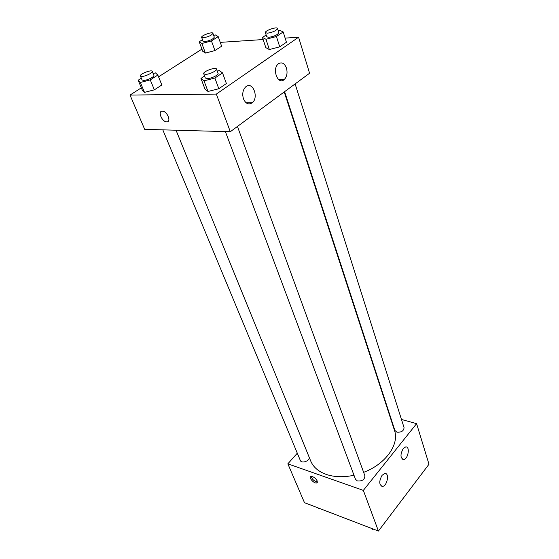 <?xml version="1.0" encoding="UTF-8"?>
<svg xmlns="http://www.w3.org/2000/svg" width="559" height="559" viewBox="0 0 559 559"><rect width="100%" height="100%" fill="white"/><g stroke="black" fill="none" stroke-linecap="round" stroke-linejoin="round"><path stroke-width="0.84" d="M401.474 419.467L416.595 423.659L428.984 464.236L378.429 531.05L304.48 502.681L287.85 463.83L297.297 453.181M389.882 416.252L390.301 416.364M317.212 480.922L316.813 482.927C314.34 484.073 308.142 477.33 310.909 476.499C313.319 476.457 315.423 477.931 317.212 480.922M416.595 423.659L363.343 490.39L378.429 531.05M363.343 490.39L287.85 463.83M311.223 476.429C312.236 479.482 314.312 481.299 317.442 481.886M403.186 448.639L405.617 446.955C410.313 445.977 408.245 459.225 403.661 459.554C400.272 458.135 400.118 454.495 403.186 448.639M382.063 475.318L384.788 473.48C389.707 472.628 387.268 486.232 382.475 486.407C379.03 484.926 378.89 481.236 382.063 475.318M162.809 129.849L300.323 460.448C301.455 463.851 309.686 461.084 309.26 457.444M284.608 91.662L394.885 430.458L396.904 432.163C401.418 432.456 403.801 430.933 404.052 427.6L295.11 83.913M225.382 131.589L355.489 479.259L357.376 480.95C362.225 481.327 364.734 479.601 364.887 475.772L237.449 126.453M176.036 130.219L310.713 461.007C313.264 467.1 318.406 471.565 326.149 474.388C334.338 477.162 343.617 477.456 353.994 475.262M363.636 472.348C385.668 464.145 399.608 444.258 394.472 430.36L284.217 91.956M279.535 80.175L279.06 79.762M230.301 131.728L309.581 73.243L298.583 37.222L216.34 94.087L230.301 131.728L144.683 129.346L130.016 95.072L141.343 87.833M286.46 68.079C287.689 72.963 286.921 76.821 284.161 79.637C277.956 85.359 271.709 69.113 278.242 63.943L278.655 63.621C281.988 61.895 284.587 63.384 286.46 68.079M243.458 98.817C242.068 93.912 242.802 89.936 245.667 86.897L246.142 86.526C252.989 81.258 259.013 97.706 252.221 102.793C248.622 105.078 245.701 103.75 243.458 98.817M154.354 89.838L161.844 84.975L154.354 89.838L144.488 92.375L154.354 89.838L150.266 79.881L140.351 82.473L138.164 80.223L141.336 78.225M142.272 90.041L144.488 92.375L142.272 90.041L138.164 80.223M214.929 50.555L221.623 46.222L214.929 50.555L205.412 53.084L214.929 50.555L211.442 40.912L201.876 43.49L199.214 41.743L202.484 39.682M202.728 51.26L205.412 53.084L202.728 51.26L199.214 41.743M279.731 46.837L286.432 42.232L279.731 46.837L269.34 49.555L279.731 46.837L276.432 36.503L265.986 39.277L262.471 37.453L266.161 34.993M265.818 47.634L269.34 49.555L265.818 47.634L262.471 37.453M216.34 94.087L130.016 95.072M220.246 42.372L263.163 39.549M285.132 38.11L298.583 37.222M158.553 76.835L201.939 49.115M208.004 91.466L218.821 88.741L226.381 83.536L218.821 88.741L208.004 91.466L204.929 88.972L208.004 91.466L204.007 80.831L200.954 78.442L204.587 76.024M242.802 95.841L242.746 93.933M162.334 111.15L162.564 111.164C167.497 111.36 171.641 122.54 166.575 121.862C161.824 121.764 157.463 110.878 162.334 111.15C157.47 110.878 161.824 121.764 166.575 121.862C171.641 122.54 167.497 111.36 162.564 111.164M153.124 73.508L155.472 72.894L157.834 75.06L150.266 79.881M140.4 75.975L142.056 79.958L143.579 80.426C147.115 80.447 154.738 76.695 153.879 75.367L152.251 71.377C151.727 69.302 139.317 74.116 140.4 75.975L141.923 76.436C145.459 76.436 153.11 72.684 152.251 71.377M157.834 75.06L161.844 84.975M140.351 82.473L144.488 92.375M213.671 35.399L215.383 34.938L218.199 36.614L211.442 40.912M201.645 37.39L203.057 41.24L204.762 41.666C210.009 40.667 213.189 39.165 214.293 37.146L212.909 33.281C212.525 31.402 200.73 35.699 201.645 37.39L203.35 37.795C208.605 36.789 211.791 35.28 212.909 33.281M218.199 36.614L221.623 46.222M201.876 43.49L205.412 53.084M217.262 71.112L219.282 70.588L222.524 72.887L214.887 78.043L204.007 80.831M203.742 73.76L205.335 78.029L207.27 78.644C211.225 78.651 218.946 74.857 218.073 73.348L216.515 69.057C215.963 66.654 202.589 71.566 203.742 73.76L205.67 74.354C209.632 74.347 217.381 70.553 216.515 69.057M222.524 72.887L226.381 83.536M214.887 78.043L218.821 88.741M200.954 78.442L204.929 88.972M278.2 30.549L279.514 30.2L283.196 31.94L276.432 36.503M265.406 32.674L266.748 36.796L268.879 37.334C274.455 36.342 277.781 34.77 278.857 32.639L277.543 28.495C277.159 26.336 264.456 30.71 265.406 32.674L267.53 33.191C273.127 32.177 276.46 30.612 277.543 28.495M283.196 31.94L286.432 42.232M265.986 39.277L269.34 49.555M319.294 508.362L318.309 508.466L317.931 507.838M318.071 507.893L318.309 508.466M385.109 522.225L380.33 528.534M373.58 529.191L372.525 529.289L372.077 528.611M372.308 528.702L372.525 529.289M421.919 473.578L417.517 479.398M316.813 482.927L317.414 482.214M403.661 459.554L402.131 459.079M382.475 486.407L380.903 485.869M284.161 79.637L278.885 79.769M252.221 102.793L246.128 102.807"/></g></svg>
